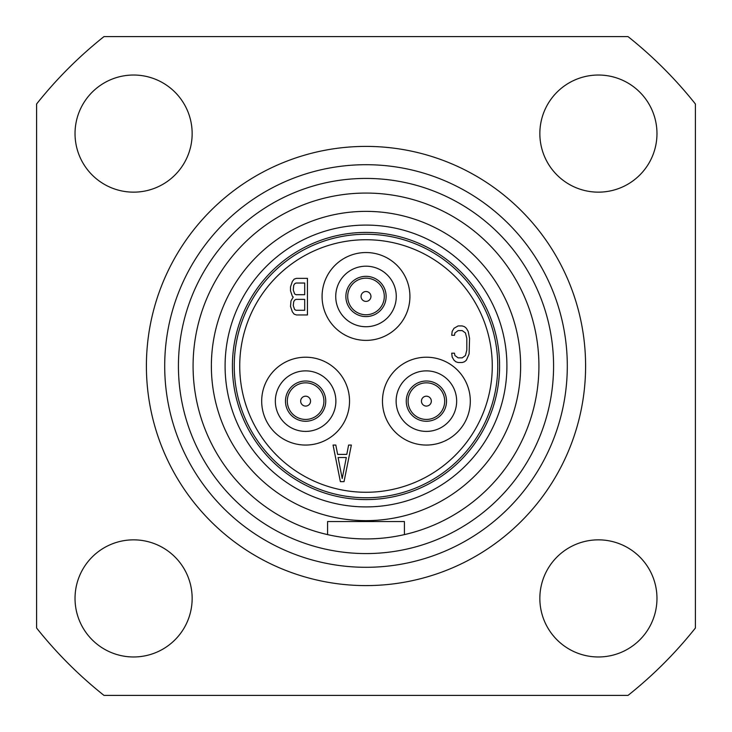 <?xml version="1.0" encoding="UTF-8"?>
<svg xmlns="http://www.w3.org/2000/svg" width="732" height="732" viewBox="0 0 732 732"><rect width="100%" height="100%" fill="white"/><g stroke="black" fill="none" stroke-linecap="round" stroke-linejoin="round"><path stroke-width="1.1" d="M382.461 584.978L379.075 585.207M370.831 585.545L366 585.6A219.6 219.6 0 0 0 585.6 366A219.6 219.6 0 0 0 366 146.4A219.6 219.6 0 0 0 146.4 366A219.6 219.6 0 0 0 366 585.6M352.925 585.207L349.539 584.978M103.981 36.6L628.019 36.6A420.9 420.9 0 0 1 695.4 103.981L695.4 628.019A420.9 420.9 0 0 1 628.019 695.4L103.981 695.4A420.9 420.9 0 0 1 36.6 628.019L36.6 103.981A420.9 420.9 0 0 1 103.981 36.6M598.41 656.97A58.56 58.56 0 0 0 656.97 598.41A58.56 58.56 0 0 0 598.41 539.85A58.56 58.56 0 0 0 539.85 598.41A58.56 58.56 0 0 0 598.41 656.97M133.59 656.97A58.56 58.56 0 0 0 192.15 598.41A58.56 58.56 0 0 0 133.59 539.85A58.56 58.56 0 0 0 75.03 598.41A58.56 58.56 0 0 0 133.59 656.97M133.59 192.15A58.56 58.56 0 0 0 192.15 133.59A58.56 58.56 0 0 0 133.59 75.03A58.56 58.56 0 0 0 75.03 133.59A58.56 58.56 0 0 0 133.59 192.15M598.41 192.15A58.56 58.56 0 0 0 656.97 133.59A58.56 58.56 0 0 0 598.41 75.03A58.56 58.56 0 0 0 539.85 133.59A58.56 58.56 0 0 0 598.41 192.15M366 567.3A201.3 201.3 0 0 1 164.7 366A201.3 201.3 0 0 1 366 164.7A201.3 201.3 0 0 1 567.3 366A201.3 201.3 0 0 1 366 567.3M327.57 522.392L327.57 534.607A172.935 172.935 0 0 0 404.43 534.607L404.43 522.392M327.57 521.55L404.43 521.55L327.57 521.55M404.43 534.607A172.935 172.935 0 0 0 366 193.065A172.935 172.935 0 0 0 327.57 534.607M366 520.635A154.635 154.635 0 0 0 520.635 366A154.635 154.635 0 0 0 366 211.365A154.635 154.635 0 0 0 211.365 366A154.635 154.635 0 0 0 366 520.635M395.655 521.55L336.345 521.55M366 506.91A140.91 140.91 0 0 1 225.09 366A140.91 140.91 0 0 1 366 225.09A140.91 140.91 0 0 1 506.91 366A140.91 140.91 0 0 1 366 506.91M366 499.59A133.59 133.59 0 0 1 232.41 366A133.59 133.59 0 0 1 366 232.41A133.59 133.59 0 0 1 499.59 366A133.59 133.59 0 0 1 366 499.59M366 234.24A131.76 131.76 0 0 1 497.76 366A131.76 131.76 0 0 1 366 497.76A131.76 131.76 0 0 1 234.24 366A131.76 131.76 0 0 1 366 234.24M366 492.27A126.27 126.27 0 0 1 239.73 366A126.27 126.27 0 0 1 366 239.73A126.27 126.27 0 0 1 492.27 366A126.27 126.27 0 0 1 366 492.27M426.39 445.056A43.92 43.92 0 0 0 470.31 401.136A43.92 43.92 0 0 0 426.39 357.216A43.92 43.92 0 0 0 382.47 401.136A43.92 43.92 0 0 0 426.39 445.056M305.61 445.056A43.92 43.92 0 0 0 349.53 401.136A43.92 43.92 0 0 0 305.61 357.216A43.92 43.92 0 0 0 261.69 401.136A43.92 43.92 0 0 0 305.61 445.056M366 340.38A43.92 43.92 0 0 0 409.92 296.46A43.92 43.92 0 0 0 366 252.54A43.92 43.92 0 0 0 322.08 296.46A43.92 43.92 0 0 0 366 340.38M426.39 431.404A30.268 30.268 0 0 0 456.658 401.136A30.268 30.268 0 0 0 426.39 370.868A30.268 30.268 0 0 0 396.122 401.136A30.268 30.268 0 0 0 426.39 431.404M426.39 421.266A20.13 20.13 0 0 1 406.26 401.136A20.13 20.13 0 0 1 426.39 381.006A20.13 20.13 0 0 1 446.52 401.136A20.13 20.13 0 0 1 426.39 421.266M305.61 431.404A30.268 30.268 0 0 0 335.878 401.136A30.268 30.268 0 0 0 305.61 370.868A30.268 30.268 0 0 0 275.342 401.136A30.268 30.268 0 0 0 305.61 431.404M305.61 421.266A20.13 20.13 0 0 1 285.48 401.136A20.13 20.13 0 0 1 305.61 381.006A20.13 20.13 0 0 1 325.74 401.136A20.13 20.13 0 0 1 305.61 421.266M366 326.728A30.268 30.268 0 0 0 396.268 296.46A30.268 30.268 0 0 0 366 266.192A30.268 30.268 0 0 0 335.732 296.46A30.268 30.268 0 0 0 366 326.728M366 316.59A20.13 20.13 0 0 1 345.87 296.46A20.13 20.13 0 0 1 366 276.33A20.13 20.13 0 0 1 386.13 296.46A20.13 20.13 0 0 1 366 316.59M340.38 481.656L344.04 481.656L351.36 445.056L348.615 445.056L346.785 454.398L337.635 454.398L335.805 445.056L333.06 445.056L340.38 481.656M342.21 478.545L338.093 457.518L346.327 457.518L342.21 478.545M451.717 335.274L454.462 335.274L454.92 332.941L458.122 330.608L462.24 330.608L465.442 332.941L466.815 338.394L466.815 350.07L465.442 355.523L462.24 357.857L458.122 357.857L454.92 355.523L454.462 353.19L451.717 353.19L452.175 357.079L454.005 360.199L455.835 361.754L458.122 362.532L462.24 362.532L464.527 361.754L466.357 360.199L469.102 353.968L469.56 338.394L468.187 331.386L466.357 328.265L464.527 326.71L462.24 325.932L458.122 325.932L454.005 328.265L452.175 331.386L451.717 335.274M293.257 297.046L290.97 300.934L290.512 306.388L292.343 311.841L294.173 314.174L296.46 314.952L307.44 314.952L307.44 278.352L296.46 278.352L294.173 279.13L292.343 281.472L290.512 286.917L290.512 290.814L292.343 296.268L293.257 297.046M304.695 310.277L296.002 310.277L294.63 309.499L293.257 305.61L293.715 301.712L294.63 300.157L296.002 299.379L304.695 299.379L304.695 310.277M293.257 290.037L293.715 285.361L294.63 283.806L296.002 283.028L304.695 283.028L304.695 294.703L296.002 294.703L294.63 293.925L293.257 290.037M426.39 419.436A18.3 18.3 0 0 0 444.69 401.136A18.3 18.3 0 0 0 426.39 382.836A18.3 18.3 0 0 0 408.09 401.136A18.3 18.3 0 0 0 426.39 419.436A18.3 18.3 0 0 1 408.09 401.136A18.3 18.3 0 0 1 426.39 382.836A18.3 18.3 0 0 1 444.69 401.136A18.3 18.3 0 0 1 426.39 419.436M426.39 406.077A4.941 4.941 0 0 0 431.331 401.136A4.941 4.941 0 0 0 426.39 396.195A4.941 4.941 0 0 0 421.449 401.136A4.941 4.941 0 0 0 426.39 406.077M366 314.76A18.3 18.3 0 0 0 384.3 296.46A18.3 18.3 0 0 0 366 278.16A18.3 18.3 0 0 0 347.7 296.46A18.3 18.3 0 0 0 366 314.76A18.3 18.3 0 0 1 347.7 296.46A18.3 18.3 0 0 1 366 278.16A18.3 18.3 0 0 1 384.3 296.46A18.3 18.3 0 0 1 366 314.76M366 301.401A4.941 4.941 0 0 0 370.941 296.46A4.941 4.941 0 0 0 366 291.519A4.941 4.941 0 0 0 361.059 296.46A4.941 4.941 0 0 0 366 301.401M305.61 419.436A18.3 18.3 0 0 0 323.91 401.136A18.3 18.3 0 0 0 305.61 382.836A18.3 18.3 0 0 0 287.31 401.136A18.3 18.3 0 0 0 305.61 419.436A18.3 18.3 0 0 1 287.31 401.136A18.3 18.3 0 0 1 305.61 382.836A18.3 18.3 0 0 1 323.91 401.136A18.3 18.3 0 0 1 305.61 419.436M305.61 406.077A4.941 4.941 0 0 0 310.551 401.136A4.941 4.941 0 0 0 305.61 396.195A4.941 4.941 0 0 0 300.669 401.136A4.941 4.941 0 0 0 305.61 406.077M366 178.425A187.575 187.575 0 0 0 178.425 366A187.575 187.575 0 0 0 366 553.575A187.575 187.575 0 0 0 553.575 366A187.575 187.575 0 0 0 366 178.425"/></g></svg>
